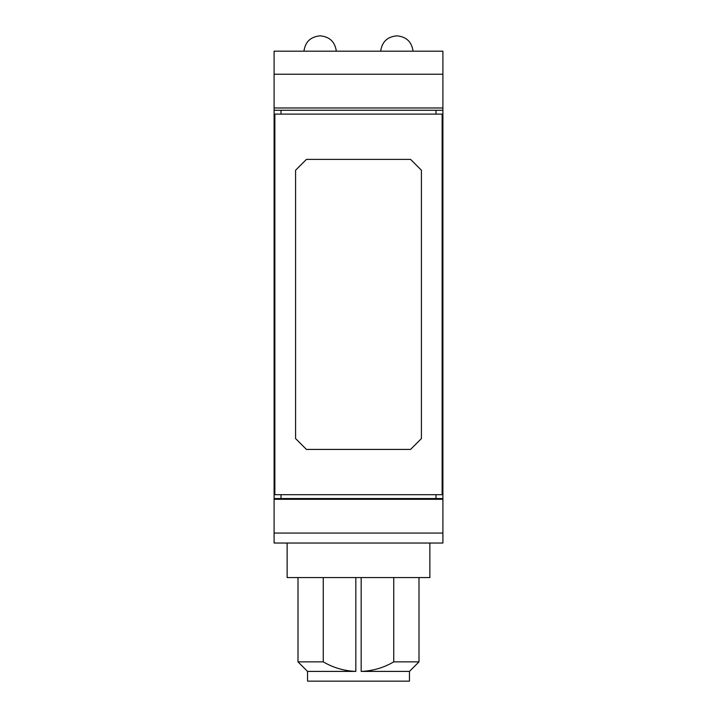 <?xml version="1.0" encoding="UTF-8"?>
<svg xmlns="http://www.w3.org/2000/svg" width="717" height="717" viewBox="0 0 717 717"><rect width="100%" height="100%" fill="white"/><g stroke="black" fill="none" stroke-linecap="round" stroke-linejoin="round"><path stroke-width="1.08" d="M274.1 498.53L442.9 498.53L442.9 533.063L274.1 533.063L442.9 533.063L442.9 543.038L274.1 543.038L274.1 479.368L274.862 479.368M274.1 479.368L274.1 127.913L274.862 127.913M435.999 110.275L435.999 114.111M281.001 110.275L281.001 114.111M393.741 577.561L393.741 661.863C383.64 667.769 372.777 670.951 361.171 671.408L409.452 671.408L418.997 661.863L393.741 661.863M442.138 127.913L442.9 127.913L442.9 51.194L274.1 51.194L274.1 110.275L442.9 110.275M442.138 479.368L442.9 479.368L442.9 127.913M442.9 498.53L442.9 479.368M281.001 494.694L281.001 498.53M274.1 127.913L274.1 110.275M323.259 661.863C333.36 667.769 344.223 670.951 355.829 671.408L307.548 671.408L298.003 661.863L323.259 661.863L323.259 577.561M429.859 543.038L429.859 577.561L287.141 577.561L287.141 543.038M409.452 671.408L409.452 681.15L307.548 681.15L307.548 671.408M442.138 114.111L442.138 494.694L274.862 494.694L274.862 114.111L442.138 114.111M435.999 494.694L435.999 498.53M421.417 438.571L421.417 170.234L410.563 159.389L306.437 159.389L295.583 170.234L295.583 438.571L306.437 449.425L410.563 449.425L421.417 438.571M274.1 499.301L442.9 499.301M361.171 671.408L361.171 577.561M274.1 107.98L442.9 107.98M355.829 671.408L355.829 577.561M418.997 577.561L418.997 661.863M274.1 74.218L442.9 74.218M298.003 577.561L298.003 661.863M380.664 51.194C382 41.846 387.359 36.728 396.761 35.85M413.064 51.194C411.737 41.846 406.369 36.728 396.967 35.85M303.936 51.194C305.263 41.846 310.631 36.728 320.033 35.85M336.336 51.194C335 41.846 329.641 36.728 320.239 35.85"/></g></svg>
